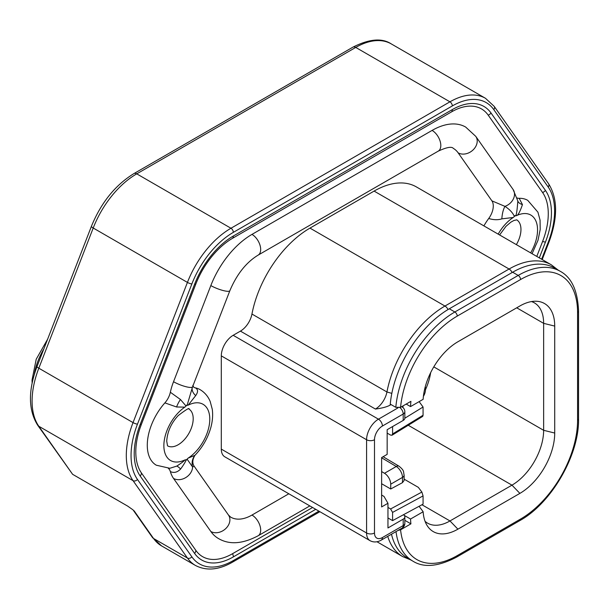 <?xml version="1.0" encoding="UTF-8"?>
<svg xmlns="http://www.w3.org/2000/svg" width="609" height="609" viewBox="0 0 609 609"><rect width="100%" height="100%" fill="white"/><g stroke="black" fill="none" stroke-linecap="round" stroke-linejoin="round"><path stroke-width="0.91" d="M402.998 405.914L402.998 407.588M558.171 270.107L551.351 264.831A84.529 48.804 120 0 0 509.086 269.018L444.958 306.045A84.529 48.804 120 0 0 386.936 391.975A16.793 9.698 -60 0 1 375.41 409.05C381.752 408.251 386.563 406.995 389.844 405.282L391.062 404.582M395.812 407.322L390.27 404.125A83.973 48.484 -60 0 1 449.313 308.786L512.649 272.223A83.973 48.484 -60 0 1 554.632 268.059L560.173 271.264A83.973 48.484 120 0 0 518.19 275.42L454.854 311.983A83.973 48.484 120 0 0 395.812 407.322L400.577 407.314L410.923 401.339A66.061 38.139 120 0 0 410.55 406.584L406.195 404.071M396.017 531.596A83.973 48.484 120 0 0 412.872 561.14L407.33 557.943A83.973 48.484 -60 0 1 391.496 534.207M221.303 449.115L366.58 532.989A16.793 9.698 120 0 0 370.059 540.678L224.782 456.803A16.793 9.698 120 0 1 221.303 449.115L221.303 355.869A16.793 9.698 120 0 1 233.178 335.3L240.426 331.113A16.793 9.698 -60 0 0 251.951 314.038A84.529 48.804 -60 0 1 309.973 228.109L444.958 306.045A5.595 3.235 -120 0 1 448.041 309.532M315.744 509.314L233.338 556.892A63.26 36.525 -60 0 1 194.606 553.429L140.207 476.048A63.26 36.525 -60 0 1 140.207 424.397L194.606 284.205A63.26 36.525 -60 0 1 233.338 236.018L452.32 109.59A63.26 36.525 -60 0 1 491.052 113.053L545.451 190.434A63.26 36.525 -60 0 1 545.451 242.085A5.595 1.18 -158.8 0 1 542.596 241.446L536.788 256.427M312.577 507.487L232.547 553.695A59.903 34.584 120 0 1 195.87 550.414L141.478 473.033A59.903 34.584 120 0 1 139.933 428.386A59.903 34.584 120 0 1 141.463 424.146L195.862 283.961A5.595 1.18 21.2 0 0 195.87 283.931C200.292 272.672 206.436 262.563 214.292 253.618A59.903 34.584 120 0 0 195.87 283.931A5.595 1.18 21.2 0 1 194.606 284.205M233.338 236.018A5.595 3.235 60 0 1 232.547 238.302A59.903 34.584 120 0 0 214.292 253.618M232.547 238.302L451.528 111.881A59.903 34.584 120 0 1 488.205 115.154L542.596 192.535A59.903 34.584 120 0 1 542.596 241.446M168.32 468.336A14.555 8.404 -60 0 1 170.345 471.564A47.137 27.215 120 0 0 173.535 478.423L210.836 531.49A67.18 38.786 120 0 0 218.387 538.493C229.296 544.933 242.542 544.027 258.132 535.775L309.852 505.912M532.068 253.702L538.021 240.251L540.206 229.448L540.054 220.131L537.937 212.198L527.752 200.353A43.665 25.213 120 0 0 519.195 198.313A14.555 8.404 -60 0 1 517.132 198.001M432.101 130.41A67.18 38.786 -60 0 1 465.687 127.075L475.774 136.378A12.317 9.714 -35.1 0 1 472.949 150.05A12.317 9.714 -35.1 0 1 458.151 152.844A42.546 24.566 -60 0 0 453.37 148.413C451.711 146.343 446.671 147.249 438.259 151.131A12.317 7.11 -120 0 0 440.147 141.258A12.317 7.11 -120 0 0 432.101 130.41L251.974 234.396A67.18 38.786 -60 0 0 210.836 285.575L173.535 381.714A47.137 27.215 -60 0 0 170.345 392.249A14.555 8.404 -60 0 1 164.879 402.884A43.665 25.213 120 0 0 156.323 465.215L169.835 468.283L176.808 466.091A14.555 3.342 -122.8 0 1 180.614 469.052C177.272 472.401 173.854 473.239 170.345 471.564M195.695 454.489L195.39 454.816C202.333 447.44 207.311 438.906 210.341 429.216C212.45 422.326 213.097 415.711 212.29 409.362L210.174 401.43C208.034 396.307 204.639 392.356 199.988 389.585A43.665 25.213 120 0 0 195.36 387.864A14.555 8.404 -60 0 1 193.829 387.294L192.794 385.398M483.896 225.893A43.665 25.213 120 0 1 488.715 218.494A14.555 8.404 -60 0 0 491.897 200.848L458.151 152.844M194.926 455.342A14.555 13.36 -140.6 0 0 192.596 466.981L194.164 466.243L228.459 515.024L230.704 517.155A42.546 24.566 120 0 0 251.974 515.054L288.826 493.777M456.598 210.128A14.555 8.404 -60 0 1 459.468 211.787M512.161 272.497A5.595 3.235 -120 0 0 509.086 269.018L374.101 191.089A84.529 48.804 -60 0 1 416.366 186.902L551.351 264.831M374.101 191.089L309.973 228.109M516.363 244.635A21.269 12.279 120 0 0 520.961 229.486A21.269 12.279 120 0 0 516.691 219.826M167.658 445.902A21.269 12.279 120 0 0 184.002 440.025A21.269 12.279 120 0 0 193.198 418.718A21.269 12.279 120 0 0 188.935 409.058M221.303 355.869L366.58 439.744A5.595 3.235 0 0 0 374.497 439.744L374.497 532.989A11.198 6.463 120 0 0 382.414 537.557L403.204 525.552A5.595 3.235 0 0 0 404.84 523.268A5.595 5.595 0 0 1 402.047 528.117A5.595 3.235 -120 0 0 403.204 525.552L403.204 519.157L387.956 527.957L387.956 503.278L381.622 506.932L381.622 457.565L387.164 454.367L387.164 429.688L403.204 420.423A5.595 3.235 180 0 0 404.84 418.139L404.84 411.737A5.595 3.235 180 0 1 403.204 414.029L403.204 420.423M403.204 519.157A5.595 3.235 0 0 0 404.84 516.874A5.595 3.235 0 0 0 403.455 514.742M381.622 495.048L383.997 496.419L387.956 503.278M390.727 488.989L402.48 482.632L402.48 477.403L390.727 484.185L390.727 488.989L381.622 483.729M404.125 475.119C403.181 471.686 404.795 470.917 399.055 466.22A5.595 3.182 -59.2 0 0 396.253 466.494A8.96 5.169 -120 0 1 402.48 477.403A5.595 3.235 0 0 0 404.125 475.119L404.125 480.448L402.48 482.632M404.125 479.154L418.314 487.345L421.877 492.057L423.065 495.916L392.584 512.397L390.605 508.964L387.956 507.434M392.584 512.397L392.584 520.619L387.956 517.947M392.584 520.619L423.065 504.145L423.065 495.916M387.164 433.113L390.605 435.1L392.029 435.229L392.584 433.958L423.065 415.239L422.73 416.373L392.029 435.229M392.584 426.551L392.584 433.958M423.065 415.239L423.065 407.018L419.137 401.628M423.065 407.018L404.84 418.208M390.727 484.185A8.96 5.169 -120 0 0 384.5 473.277L381.622 471.564M404.84 411.737A5.595 5.595 0 0 0 402.047 406.896A5.595 3.235 120 0 0 401.62 406.713M410.55 406.584L423.148 399.314A49.26 28.44 -60 0 1 457.899 341.763L519.888 305.977A49.26 28.44 -60 0 1 536.552 301.257A49.26 28.44 -60 0 1 554.723 326.089L554.723 433.045A49.26 28.44 -60 0 1 519.888 493.381L457.899 529.168A49.26 28.44 -60 0 1 427.312 525.849A49.26 28.44 -60 0 1 423.148 511.75L419.099 506.285M398.111 530.386L400.577 529.815L410.923 523.839L404.84 520.33M404.178 515.351L410.55 519.028A66.061 38.139 120 0 0 410.923 523.839M410.55 519.028L423.148 511.758M531.512 301.569A44.784 25.86 -60 0 1 534.367 302.84A44.784 25.86 -60 0 1 543.639 323.349L543.639 430.304A44.784 25.86 -60 0 1 511.971 485.152L449.982 520.946A44.784 25.86 -60 0 1 427.594 523.161A44.784 25.86 -60 0 1 425.067 521.327M425.493 389.676A44.784 25.86 120 0 0 430.647 372.678M133.044 509.893L127.7 506.125L72.608 474.312L37.674 425.211A5.595 4.415 -35.1 0 0 38.824 426.254A71.093 41.047 -60 0 1 38.824 368.201L93.215 228.017A71.093 41.047 -60 0 1 136.751 173.854L355.732 47.426A71.093 41.047 -60 0 1 391.275 43.909L485.487 98.3A71.093 41.047 120 0 0 449.944 101.825L230.963 228.246A71.093 41.047 120 0 0 187.427 282.409L133.036 422.6A71.093 41.047 120 0 0 133.036 480.646L187.427 558.027A71.093 41.047 120 0 0 195.42 565.441C206.367 571.151 218.776 570.032 232.646 562.084L319.892 511.712M173.535 478.423A12.317 9.714 144.9 0 0 185.722 477.601A12.317 9.714 144.9 0 0 192.596 466.981L187.07 459.117L186.529 460.046L186.057 459.719C186.156 460.709 184.337 463.822 180.614 469.052M164.879 402.884L176.572 406.979L184.839 407.139A32.467 18.75 120 0 0 163.867 445.666A32.467 18.75 120 0 0 184.839 459.962C184.23 460.937 181.551 462.977 176.808 466.091M170.345 392.249L180.439 399.504L186.057 406.036L184.839 407.139M195.253 454.961A14.555 13.36 -140.6 0 0 194.949 455.319L188.166 458.105A32.467 18.75 120 0 0 209.785 419.152A32.467 18.75 120 0 0 188.166 405.168L186.529 405.198L186.057 406.036M187.07 405.465L192.558 386.844A12.317 2.603 -158.8 0 1 185.433 386.57A12.317 2.603 -158.8 0 1 173.535 381.714M188.166 405.168L195.695 395.614C198.252 391.952 198.138 389.372 195.36 387.864M195.695 395.614A14.555 8.671 18.3 0 1 192.292 387.56M488.715 218.494C493.579 219.978 497.956 220.1 501.846 218.859L513.25 217.482A32.467 18.75 120 0 0 498.17 234.13M491.897 200.848L504.952 206.367C509.68 209.435 512.824 212.815 514.392 216.492L514.963 215.578L515.404 215.891C516.272 216.142 517.087 211.171 517.833 200.985L513.075 189.452L475.774 136.378M501.846 218.859A14.555 5.336 95.1 0 1 504.952 206.367A12.317 9.714 -35.1 0 0 513.075 189.452M530.637 252.872A32.467 18.75 120 0 0 537.549 229.92A32.467 18.75 120 0 0 516.577 215.616C518.092 215.304 520.048 211.627 522.453 204.601L519.195 198.313M516.577 215.616L515.404 215.891M514.392 216.492L513.25 217.482M187.07 459.117L188.166 458.105M184.839 459.962L186.057 459.719M389.844 405.282A22.396 12.926 120 0 0 390.476 404.239M387.735 536.377A84.529 48.804 120 0 0 402.694 556.603L410.672 559.877M391.823 393.368L386.936 391.975L251.951 314.038M375.41 409.05L240.426 331.113M233.178 335.3L378.455 419.175L398.004 407.885M374.497 532.989A5.595 3.235 180 0 1 366.58 532.989L366.58 439.744A16.793 9.698 120 0 1 378.455 419.175A5.595 3.235 -120 0 1 382.414 426.026A11.198 6.463 120 0 0 374.497 439.744M382.414 426.026L403.204 414.029A5.595 3.235 60 0 0 399.907 407.619M421.877 492.057L390.605 508.964M384.5 473.277L396.253 466.494L381.622 457.77M402.047 528.117L381.257 540.122A5.595 3.235 -120 0 0 382.414 537.557M400.577 529.815A80.616 46.543 120 0 0 457.23 555.614L520.566 519.043A80.616 46.543 120 0 0 577.568 420.317L577.568 312.44A80.616 46.543 120 0 0 520.566 279.531L457.23 316.101A80.616 46.543 120 0 0 400.577 407.314M457.23 316.101A3.357 1.941 -120 0 0 454.854 311.983L449.313 308.786M520.566 279.531A3.357 1.941 -120 0 0 518.19 275.42L512.649 272.223M577.568 312.44A3.357 1.941 0 0 0 578.55 311.07C577.713 290.63 571.585 277.361 560.173 271.264M577.568 420.317A3.357 1.941 0 0 0 578.55 418.946L578.55 311.07M520.566 519.043A3.357 1.941 60 0 1 519.865 520.581C551.419 503.224 579.296 454.953 578.55 418.946M457.23 555.614A3.357 1.941 60 0 1 456.529 557.151L519.865 520.581M457.899 529.168L449.982 520.946L421.938 504.754M519.888 493.381L511.971 485.152L408.251 425.265M554.723 433.045L543.639 430.304L433.791 366.877M554.723 326.089L543.639 323.349L516.721 307.804M545.451 242.085L539.315 257.889M545.451 190.434A5.595 4.415 144.9 0 1 542.596 192.535M491.052 113.053A5.595 4.415 144.9 0 1 488.205 115.154M452.32 109.59A5.595 3.235 60 0 1 451.528 111.881M140.207 424.397A5.595 1.18 21.2 0 0 141.471 424.138A5.595 1.18 21.2 0 0 141.478 424.123L195.862 283.946M140.207 476.048A5.595 4.415 -35.1 0 0 141.478 473.033M194.606 553.429A5.595 4.415 -35.1 0 0 195.87 550.414M233.338 556.892A5.595 3.235 -120 0 0 232.547 553.695M541.637 259.221L548.191 242.329A67.736 39.105 120 0 0 548.191 187.024L493.8 109.643A67.736 39.105 120 0 0 452.32 105.936L233.338 232.356A67.736 39.105 120 0 0 191.858 283.961L137.467 424.153A67.736 39.105 120 0 0 137.467 479.458L191.858 556.839A67.736 39.105 120 0 0 233.338 560.546L318.91 511.141M493.8 109.643A3.357 2.649 -35.1 0 0 494.173 106.339L485.487 98.3M452.32 105.936A3.357 1.941 -120 0 0 449.944 101.825L355.732 47.426A5.595 3.235 60 0 0 352.931 47.152C369.267 38.885 382.049 37.804 391.275 43.909M233.338 232.356A3.357 1.941 -120 0 0 230.963 228.246L136.751 173.854A5.595 3.235 60 0 0 133.957 173.573L352.931 47.152M191.858 283.961A3.357 0.708 -158.8 0 1 187.427 282.409L93.215 228.017A5.595 1.18 21.2 0 1 91.426 226.297C101.094 202.652 115.268 185.083 133.957 173.573M137.467 424.153A3.357 0.708 -158.8 0 1 133.036 422.6L38.824 368.201A5.595 1.18 21.2 0 1 37.035 366.489L91.426 226.297M137.467 479.458A3.357 2.649 144.9 0 1 133.036 480.646L38.824 426.254L72.608 474.312M191.858 556.839A3.357 2.649 144.9 0 1 187.427 558.027L153.544 538.47A5.595 4.415 144.9 0 1 152.395 537.42L161.537 545.877L195.42 565.441M233.338 560.546A3.357 1.941 60 0 1 232.646 562.084M548.191 242.329A3.357 0.708 21.2 0 0 548.945 242.176C557.913 217.9 557.783 198.412 548.564 183.72L494.173 106.339M548.191 187.024A3.357 2.649 -35.1 0 0 548.564 183.72M34.355 374.238A47.022 27.146 -60 0 1 43.917 348.736M134.079 510.768L153.544 538.47A71.093 41.047 120 0 0 161.537 545.877M176.572 406.979A14.555 5.915 115.7 0 1 180.439 399.504M192.596 386.707A12.317 2.603 -158.8 0 1 192.558 386.844L229.859 290.706A12.317 2.603 -158.8 0 1 222.734 290.424A12.317 2.603 -158.8 0 1 210.836 285.575M228.459 515.024A12.317 9.714 144.9 0 1 225.642 528.696A12.317 9.714 144.9 0 1 210.836 531.49M251.974 515.054A12.317 7.11 60 0 1 260.02 525.902A12.317 7.11 60 0 1 258.132 535.775M438.259 151.131L258.132 255.118A12.317 7.11 -120 0 0 260.02 245.252A12.317 7.11 -120 0 0 251.974 234.396M522.453 204.601A14.555 6.623 -7.6 0 1 517.833 200.985M402.694 556.603L376.971 541.751M404.84 523.268L404.84 516.874M399.055 466.22L383.107 456.712M370.059 540.678C373.53 542.535 377.26 542.345 381.257 540.122M412.872 561.14C423.712 567.984 438.267 566.652 456.529 557.151M423.407 396.322A13.322 13.322 0 0 0 425.28 386.715M141.471 424.138L139.933 428.386M542.2 259.556L548.945 242.176M32.132 383.008L32.033 380.092L36.213 359.219L47.616 339.205M133.067 509.923L152.395 537.42M37.674 425.211C28.273 410.093 28.06 390.514 37.035 366.489M194.164 466.243C192.139 463.144 192.406 459.506 194.949 455.319M229.859 290.706C236.802 274.248 246.226 262.38 258.132 255.118M499.601 234.96L505.965 226.342L510.829 222.186L513.882 220.504L516.767 219.841M167.521 445.826L166.721 441.114C167.406 431.591 171.236 423.08 178.209 415.574C186.118 409.553 189.719 407.383 189.003 409.073M192.025 388.306L192.383 387.24"/></g></svg>
